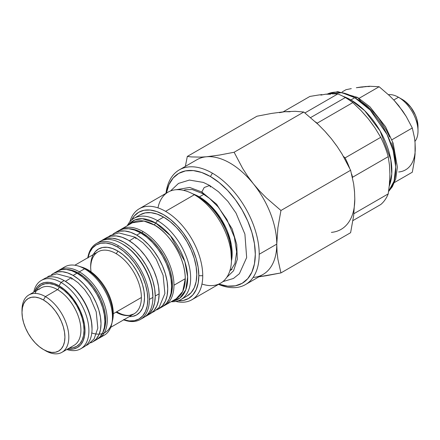 <?xml version="1.0" encoding="UTF-8"?>
<svg xmlns="http://www.w3.org/2000/svg" width="440" height="440" viewBox="0 0 440 440"><rect width="100%" height="100%" fill="white"/><g stroke="black" fill="none" stroke-linecap="round" stroke-linejoin="round"><path stroke-width="0.66" d="M90.536 342.859L92.835 341.809L96.305 338.927L98.879 334.846L100.469 329.72L101.008 323.747L100.469 317.152L98.879 310.195L96.305 303.138L92.835 296.252L88.605 289.806L83.787 284.048L78.551 279.191L73.112 275.429L67.666 272.91L62.436 271.722L57.613 271.909L53.383 273.477L51.326 274.945A39.452 22.776 60 0 1 53.383 273.477A39.452 22.776 60 0 1 73.112 275.429L77.011 273.18A39.452 22.776 -120 0 0 57.288 271.227L61.512 269.66L66.336 269.467L71.566 270.655L77.011 273.18L82.451 276.942L87.687 281.793L92.51 287.557L96.734 294.002L100.205 300.883L102.784 307.94L104.368 314.902L104.907 321.497L104.368 327.47L102.784 332.596L100.205 336.677L96.734 339.554A39.452 22.776 -120 0 0 102.784 307.94A39.452 22.776 -120 0 0 77.011 273.18L73.112 275.429A39.452 22.776 60 0 1 98.879 310.195A39.452 22.776 60 0 1 92.835 341.809A39.452 22.776 60 0 1 90.536 342.854M92.032 328.928L92.032 328.026A38.346 22.138 -120 0 0 64.916 281.061L70.208 284.719L75.295 289.438L79.981 295.036L84.09 301.301L87.461 307.995L89.969 314.853L91.509 321.618L92.032 328.928A39.452 22.776 -120 0 0 64.136 280.61L64.136 280.61A39.452 22.776 60 0 1 92.032 328.928A39.452 22.776 60 0 1 82.236 347.782A39.452 22.776 -120 0 0 83.859 346.99A39.452 22.776 -120 0 0 92.032 328.928M42.911 279.664A39.452 22.776 60 0 1 64.136 280.61L61.017 282.414A39.452 22.776 60 0 1 86.785 317.18A39.452 22.776 60 0 1 80.74 348.788A39.452 22.776 60 0 1 66.842 349.486A39.452 22.776 -120 0 0 88.754 327.261A39.452 22.776 -120 0 0 61.017 282.414L59.065 285.791A36.691 21.186 60 0 1 84.634 325.452A36.691 21.186 60 0 1 67.705 348.986L73.48 348.981L77.413 347.529L80.636 344.85L83.034 341.055L84.513 336.286L85.008 330.732L84.513 324.599L83.034 318.125L80.636 311.564L77.413 305.157L73.48 299.161L68.992 293.805L64.125 289.289L59.065 285.791L61.017 282.414A39.452 22.776 -120 0 0 33.732 292.149A39.452 22.776 60 0 1 41.288 280.462A39.452 22.776 60 0 1 61.017 282.414L64.136 280.61A39.452 22.776 -120 0 0 44.413 278.658L41.288 280.462M79.354 271.827L78.573 273.18A38.346 22.138 60 0 1 102.845 332.453L105.166 325.952L105.688 320.144L105.166 313.736L103.62 306.972L101.118 300.108L97.746 293.42L93.638 287.155L88.946 281.551L83.864 276.832L78.573 273.18L79.354 271.827A39.452 22.776 60 0 1 105.122 306.592A39.452 22.776 60 0 1 99.077 338.201A39.452 22.776 60 0 1 97.873 338.817A39.452 22.776 -120 0 0 105.43 307.654A39.452 22.776 -120 0 0 79.354 271.827L84.562 268.818L79.354 271.827A39.452 22.776 -120 0 0 58.492 270.606A39.452 22.776 60 0 1 59.626 269.874A39.452 22.776 60 0 1 79.354 271.827M35.222 293.414A35.31 20.389 60 0 1 59.065 286.918A2.206 1.276 -60 0 1 57.503 289.619A33.105 19.113 -120 0 0 38.88 289.526M99.077 338.201L104.286 335.198A39.452 22.776 -120 0 0 110.336 303.584A39.452 22.776 -120 0 0 84.562 268.818A39.452 22.776 60 0 1 111.755 323.911A39.452 22.776 60 0 1 101.508 336.402M61.963 352.303L74.058 345.323A33.105 19.113 -120 0 0 79.129 318.797A33.105 19.113 -120 0 0 57.503 289.619L45.408 296.604A33.105 19.113 60 0 1 67.034 325.776A33.105 19.113 60 0 1 61.963 352.303A33.105 19.113 60 0 1 45.408 350.664A33.105 19.113 -120 0 0 68.816 337.15A33.105 19.113 -120 0 0 45.408 296.604L43.456 299.981A30.349 17.523 60 0 1 64.916 337.15A30.349 17.523 60 0 1 43.456 349.536L39.27 346.643L35.244 342.914L31.537 338.481L28.287 333.52L25.619 328.224L23.634 322.795L22.413 317.444L22 312.373L22.413 307.775L23.634 303.831L25.619 300.696L28.287 298.48L31.537 297.275L35.244 297.127L39.27 298.04L43.456 299.981L47.647 302.874L51.673 306.609L55.38 311.041L58.63 316.002L61.298 321.293L63.283 326.722L64.504 332.079L64.916 337.15L64.504 341.748L63.283 345.686L61.298 348.827L58.63 351.043L55.38 352.248L51.673 352.396L47.647 351.478L43.456 349.536A30.349 17.523 60 0 1 22 312.373A30.349 17.523 60 0 1 43.456 299.981L45.408 296.604A33.105 19.113 -120 0 0 22 310.118L22 312.373M111.755 323.911L112.255 321.673A37.461 21.626 -120 0 0 86.438 269.363L84.562 268.818L86.438 269.363A37.461 21.626 -120 0 0 80.531 266.723L78.342 266.041A39.452 22.776 60 0 1 84.562 268.818A39.452 22.776 -120 0 0 64.84 266.865L59.626 269.874M81.417 267.02A35.865 20.707 60 0 1 87.934 269.797A35.865 20.707 60 0 1 113.295 313.726L141.383 297.506A35.865 20.707 -120 0 0 116.028 253.583A35.865 20.707 -120 0 0 98.093 251.806L74.85 265.227M91.151 272.575A38.071 21.978 60 0 1 117.585 250.877A2.206 1.276 -60 0 1 116.028 253.583A35.865 20.707 -120 0 0 95.849 253.479A35.865 20.707 -120 0 0 90.668 268.224M88.011 257.626A42.763 24.69 60 0 1 117.585 247.049L118.366 245.696A43.863 25.328 -120 0 0 87.808 257.747A43.863 25.328 60 0 1 96.437 243.524A43.863 25.328 60 0 1 118.366 245.696A43.863 25.328 60 0 1 149.386 299.42A43.863 25.328 60 0 1 140.3 319.5A43.863 25.328 60 0 1 123.673 319.864A43.863 25.328 -120 0 0 149.386 299.42A43.863 25.328 -120 0 0 118.366 245.696L117.585 247.049A42.763 24.69 60 0 1 147.659 295.675A42.763 24.69 60 0 1 123.877 319.743M98.263 242.632A43.863 25.328 60 0 1 121.88 243.672A43.863 25.328 60 0 1 152.895 297.391L149.386 299.42L152.895 297.391A43.863 25.328 -120 0 0 133.749 253.248A43.863 25.328 -120 0 0 99.946 241.5L96.437 243.524M140.3 319.5L143.809 317.471A43.863 25.328 -120 0 0 152.895 297.391L152.895 296.494A42.763 24.69 -120 0 0 122.661 244.123L128.557 248.199L134.228 253.457L139.458 259.704L144.04 266.69L147.802 274.153L150.596 281.804L152.312 289.344L152.895 297.391A43.863 25.328 60 0 1 141.982 318.368M159.137 293.788A43.863 25.328 -120 0 0 139.992 249.645A43.863 25.328 -120 0 0 106.189 237.892L110.886 236.154L116.248 235.939L122.067 237.259L128.123 240.064L134.173 244.25L139.992 249.645L145.354 256.053L150.051 263.219L153.912 270.875L156.778 278.718L158.543 286.457L159.137 293.788L158.543 300.432L156.778 306.13L153.912 310.668L150.051 313.868A43.863 25.328 -120 0 0 159.137 293.788L155.238 296.043L159.137 293.788M101.145 240.878A43.863 25.328 60 0 1 102.289 240.147A43.863 25.328 60 0 1 136.087 251.9A43.863 25.328 60 0 1 155.238 296.043A43.863 25.328 60 0 1 146.152 316.124A43.863 25.328 60 0 1 144.947 316.745L150.007 312.923L152.873 308.385L154.638 302.687L155.238 296.043L154.638 288.712L152.873 280.973L150.007 273.125L146.152 265.474L141.449 258.302L136.087 251.9L130.268 246.499L124.218 242.319L118.168 239.514L112.349 238.194L106.986 238.409L101.145 240.878M140.608 232.859L136.703 235.109A43.863 25.328 60 0 1 165.357 273.763A43.863 25.328 60 0 1 158.637 308.913A43.863 25.328 60 0 1 156.536 309.914L158.637 308.913L162.492 305.712L165.357 301.175L167.123 295.477L167.722 288.833L167.123 281.501L165.357 273.763L162.492 265.92L158.637 258.264L153.934 251.097L148.572 244.69L142.753 239.294L136.703 235.109L140.608 232.859L146.657 237.039L152.477 242.44L157.839 248.842L162.536 256.009L166.397 263.665L169.263 271.513L171.028 279.252L171.622 286.583L171.028 293.222L169.263 298.925L166.397 303.463L162.536 306.664A43.863 25.328 -120 0 0 169.263 271.513A43.863 25.328 -120 0 0 140.608 232.859A43.863 25.328 -120 0 0 118.674 230.687L123.371 228.943L128.733 228.734L134.552 230.054L140.608 232.859M160.501 307.637A43.863 25.328 -120 0 0 162.536 306.664L158.637 308.913M142.945 231.506L142.164 232.859A42.763 24.69 60 0 1 169.285 298.865L171.82 291.704L172.403 285.23L171.82 278.08L170.099 270.54L167.305 262.889L163.548 255.431L158.966 248.441L153.736 242.198L148.066 236.935L142.164 232.859L142.945 231.506A43.863 25.328 60 0 1 173.965 285.23A43.863 25.328 -120 0 0 142.945 231.506A43.863 25.328 -120 0 0 119.878 230.065A43.863 25.328 60 0 1 121.017 229.334A43.863 25.328 60 0 1 142.945 231.506M176.176 298.788L182.727 291.451L185.279 278.696L173.965 285.23A43.863 25.328 60 0 1 164.879 305.311A43.863 25.328 60 0 1 163.68 305.932A43.863 25.328 -120 0 0 173.965 285.23L185.279 278.696A43.863 25.328 -120 0 0 154.259 224.972A43.863 25.328 -120 0 0 132.33 222.799L132.314 222.811M157.493 220.627L155.7 223.042A45.215 26.103 60 0 1 186.511 267.894A45.215 26.103 60 0 1 172.15 301.114L179.955 298.012L185.779 289.834L187.638 276.837L184.795 261.459L170.39 235.659L155.7 223.042L157.493 220.627A46.898 27.076 60 0 1 188.133 261.96A46.898 27.076 60 0 1 180.945 299.536A46.898 27.076 60 0 1 171.127 301.702A46.898 27.076 -120 0 0 189.915 269.588A46.898 27.076 -120 0 0 157.493 220.627L163.625 217.091L157.493 220.627A46.898 27.076 -120 0 0 127.264 225.726A46.898 27.076 60 0 1 134.046 218.306A46.898 27.076 60 0 1 157.493 220.627M140.173 214.77A46.898 27.076 -120 0 1 163.625 217.091L170.093 221.562L176.314 227.332L182.05 234.179L187.072 241.846L191.197 250.03L194.26 258.418L196.147 266.69L196.785 274.533L196.147 281.633L194.26 287.727L191.197 292.578L187.072 295.999A46.898 27.076 -120 0 0 194.26 258.418A46.898 27.076 -120 0 0 163.625 217.091L157.152 214.093L150.931 212.68L145.2 212.905L140.173 214.77L134.046 218.306M165.572 211.349A52.553 30.344 -120 0 0 129.85 221.81A52.553 30.344 60 0 1 139.299 208.742A52.553 30.344 60 0 1 165.572 211.349A52.553 30.344 60 0 1 202.736 275.715A52.553 30.344 -120 0 0 165.572 211.349L194.348 194.733L165.572 211.349M198.836 275.715L202.736 275.715A52.553 30.344 60 0 1 191.851 299.772A52.553 30.344 60 0 1 175.813 301.416A52.553 30.344 -120 0 0 202.736 275.715L198.836 275.715A49.797 28.749 60 0 1 178.145 300.806L183.183 300.482L188.524 298.507L192.902 294.877L196.152 289.724L198.16 283.256L198.836 275.715A49.797 28.749 60 0 0 171.05 219.929A49.797 28.749 60 0 0 131.549 220.094L134.349 215.892L138.727 212.262L144.062 210.281L150.15 210.04L156.756 211.541L163.625 214.726L170.495 219.472L177.1 225.599L183.183 232.87L188.524 241.01L192.902 249.7L196.152 258.605L198.16 267.388L198.836 275.715M191.851 299.772L220.627 283.157A52.553 30.344 -120 0 0 231.512 259.1A52.553 30.344 -120 0 0 194.348 194.733L194.348 194.733A52.553 30.344 60 0 1 231.512 259.1L231.512 254.562A46.992 27.132 -120 0 0 198.281 197.005L199.386 196.895A46.349 26.758 60 0 1 231.473 260.942L230.247 239.839L221.172 219.043L209.6 204.677L199.386 196.895L203.863 194.31L199.386 196.895L198.281 197.005L194.348 194.733A52.553 30.344 -120 0 0 168.069 192.132L139.299 208.742M157.971 207.867A52.553 30.344 60 0 1 194.348 194.733M212.394 173.168L210.441 176.545A63.454 36.636 60 0 1 255.107 249.211A63.454 36.636 60 0 1 218.939 284.13L227.612 286.132L235.367 285.824L242.165 283.305L247.748 278.674L251.895 272.113L254.447 263.868L255.31 254.26L254.447 243.65L251.895 232.458L247.748 221.111L242.165 210.034L235.367 199.667L227.612 190.405L219.197 182.595L210.441 176.545L212.394 173.168A66.209 38.225 60 0 1 259.21 254.26A66.209 38.225 -120 0 0 212.394 173.168A66.209 38.225 -120 0 0 165.979 193.341A66.209 38.225 60 0 1 179.289 169.889A66.209 38.225 60 0 1 212.394 173.168M354.794 199.089L353.667 215.501L350.614 232.7L280.946 272.921L277.893 259.248L277.057 251.895L276.766 244.123L259.21 254.26A66.209 38.225 60 0 1 245.498 284.57A66.209 38.225 60 0 1 218.532 284.367A66.209 38.225 -120 0 0 259.21 254.26L276.766 244.123A66.209 38.225 -120 0 0 253.358 183.788A66.209 38.225 -120 0 0 206.542 156.761A66.209 38.225 -120 0 0 196.845 159.753L179.289 169.889M337.805 93.94L304.92 112.926L337.805 93.94A64.829 37.433 60 0 1 345.301 97.559A64.829 37.433 -120 0 0 337.805 93.94L332.112 93.836L337.805 93.94M373.12 125.285L368.451 118.987L360.998 110.517L352.803 102.603L317.168 123.178L317.526 123.811L317.168 123.178A64.829 37.433 -120 0 0 315.486 121.919A64.829 37.433 60 0 1 317.168 123.178L352.803 102.603A64.829 37.433 -120 0 0 345.301 97.559L310.591 117.601L345.301 97.559A64.829 37.433 60 0 1 352.803 102.603L360.998 110.517L368.451 118.987L363.418 113.218M327.277 94.072L337.783 91.647L357.555 97.433L354.794 97.708A57.932 33.451 -120 0 0 327.311 94.067L341.902 92.67L354.794 97.708L370.233 110.11L387.024 134.415L393.14 150.491L395.736 166.92L394.064 181.154L388.619 191.224A57.932 33.451 -120 0 0 391.023 143.847A57.932 33.451 -120 0 0 354.794 97.708L350.895 99.963A57.932 33.451 60 0 1 389.274 185.966L391.771 173.982L390.797 159.605L380.083 130.928L364.667 110.666L350.895 99.963L354.794 97.708L357.555 97.433L360.943 101.338L367.675 106.42L375.133 113.889L378.983 118.651L386.375 130.273L389.615 137.005M398.492 97.257L393.767 99.99L398.492 97.257A27.588 15.928 60 0 1 418 131.049A27.588 15.928 60 0 1 414.937 141.399A27.588 15.928 -120 0 0 415.602 118.833A27.588 15.928 -120 0 0 398.492 97.257L402.397 99.512L398.492 97.257A27.588 15.928 -120 0 0 388.438 94.677A27.588 15.928 60 0 1 398.492 97.257L405.438 101.613L411.065 107.553L415.371 115.011L416.812 118.96L418 126.539A22.072 12.744 -120 0 0 402.397 99.512M414.986 153.225L414.469 160.028L412.308 172.211L394.466 182.507L412.308 172.211L414.469 160.028L415.063 154.132L415.063 142.885L415.267 148.39A46.898 27.076 -120 0 1 398.69 171.98M402.292 110.517L394.796 101.195M369.413 86.537L365.525 86.51L361.917 87.208M361.103 87.005L369.54 86.251L379.143 86.735L389.505 95.689L394.268 100.529L402.699 111.018L406.269 116.545L412.308 127.991L414.469 137.676L415.063 142.885L414.469 137.676L412.308 127.991L391.892 139.777L412.308 127.991L406.269 116.545L398.69 105.655L394.268 100.529L389.505 95.689L379.143 86.735L369.54 86.251L356.345 87.72L361.103 87.005M351.291 88.627L345.983 89.7L351.291 88.627M359.057 98.335L379.143 86.735L359.057 98.335M345.983 89.7L342.161 91.905L345.983 89.7M395.764 164.159L394.746 153.621L391.859 142.791M342.975 96.278A57.932 33.451 60 0 1 350.895 99.963L342.975 96.278M350.031 100.568L350.895 99.963L350.031 100.568M389.543 180.549L389.384 184.888M330.572 94.254L325.534 94.21L320.87 95.117M328.944 93.962L325.534 94.21L328.944 93.962M389.911 174.295L389.472 165.193L388.218 156.662L352.583 177.232L352.512 177.694L352.583 177.232A64.829 37.433 -120 0 0 351.632 173.987A64.829 37.433 60 0 1 352.583 177.232L388.218 156.662A64.829 37.433 -120 0 0 380.721 137.324L375.029 127.969L368.451 118.987L375.029 127.969L380.721 137.324A64.829 37.433 60 0 1 388.218 156.662L389.472 165.193L389.911 174.295L389.472 183.898L388.218 193.881A64.829 37.433 60 0 1 380.721 204.551A64.829 37.433 -120 0 0 388.218 193.881L353.892 213.697L388.218 193.881M321.909 94.589L318.082 95.09L321.909 94.589M309.887 96.432L318.082 95.09L309.887 96.432L283.206 111.837L309.887 96.432M345.081 157.899A64.829 37.433 60 0 1 349.597 168.119A64.829 37.433 -120 0 0 345.081 157.899L343.453 156.415L345.081 157.899L380.721 137.324L345.081 157.899M352.93 220.594L380.721 204.551L352.93 220.594M331.386 232.375A66.209 38.225 -120 0 0 354.794 199.073L354.794 199.056M336.479 145.607L331.386 138.738L325.897 132.44M290.065 111.755L284.57 111.711L279.477 112.695M245.498 284.57L263.054 274.434A66.209 38.225 -120 0 0 276.766 244.123L277.893 227.695L280.946 210.496L266.321 197.857L259.6 191.026L253.358 183.788A66.209 38.225 60 0 1 276.766 244.123L277.057 251.895L277.893 259.248L280.946 272.921L266.321 275.715L258.929 276.815L280.946 272.921L350.614 232.7L353.667 215.501L354.794 199.073L354.508 191.301L353.667 183.942L350.614 170.274L280.946 210.496L350.614 170.274L342.095 154.11L337.051 146.311L331.386 138.738L325.144 131.5L318.428 124.669L303.798 112.03L234.13 152.251L303.798 112.03L295.273 111.304L284.57 111.711L271.607 113.416L256.977 116.215L187.314 156.437L256.977 116.215L271.607 113.416L284.57 111.711L295.273 111.304L303.798 112.03L318.428 124.669L325.144 131.5L331.386 138.738L337.051 146.311L342.095 154.11L350.614 170.274L353.667 183.942L354.574 192.28M187.314 156.437L185.356 166.381L187.314 156.437L191.34 156.921L187.314 156.437M253.358 277.426A66.209 38.225 60 0 0 276.766 244.123L277.893 227.695L280.946 210.496L266.321 197.857L259.6 191.026L253.358 183.788L247.693 176.215L242.655 168.416L234.13 152.251L219.5 155.051L206.542 156.761L200.877 157.124L191.34 156.921L200.877 157.124L206.542 156.761A66.209 38.225 60 0 1 253.358 183.788L247.693 176.215L242.655 168.416L234.13 152.251L219.5 155.051L206.542 156.761M166.386 193.105A63.454 36.636 60 0 1 210.441 176.545L201.691 172.486L193.27 170.577L185.515 170.885L178.717 173.404L173.135 178.035L168.988 184.597L166.386 193.105M192.737 193.842A46.349 26.758 60 0 1 199.386 196.895L192.737 193.842M201.949 284.036A52.553 30.344 60 0 0 231.512 259.1L231.512 254.562C231.055 225.896 207.999 201.075 198.281 197.005L198.281 197.005M128.288 225.137A45.215 26.103 60 0 1 155.7 223.042L154.259 224.972L155.7 223.042L142.246 218.702L134.805 219.956L128.288 225.137M164.879 305.311L176.193 298.777A43.863 25.328 -120 0 0 185.279 278.696C184.855 251.944 163.334 228.773 154.259 224.972L143.924 221.056L132.33 222.799L121.017 229.334M128.799 228.74A42.763 24.69 60 0 1 142.164 232.859L136.268 230.126L128.793 228.74M112.855 234.256A43.863 25.328 60 0 1 114.774 232.936A43.863 25.328 60 0 1 136.703 235.109L130.653 232.304L124.834 230.984L119.471 231.198L114.774 232.936L112.855 234.262M87.929 258.033L89.65 252.472L92.444 248.05L96.206 244.931L100.788 243.238L106.013 243.029L111.689 244.316L117.585 247.049L123.486 251.125L129.157 256.388L134.387 262.631L138.969 269.621L142.725 277.079L145.519 284.73L147.24 292.276L147.823 299.42L147.24 305.894L145.519 311.454L142.725 315.876L138.969 318.995L134.387 320.694L129.157 320.903L123.486 319.611M129.129 316.712L132.545 316.443L136.62 314.936L139.97 312.158L142.456 308.22L143.99 303.27L144.507 297.506L143.99 291.143L142.456 284.427L139.97 277.618L136.62 270.974L132.545 264.754L127.886 259.193L122.837 254.507L117.585 250.877L112.332 248.446L107.283 247.297L102.63 247.484L98.549 248.99L95.205 251.768L93.269 254.59M116.028 312.147A35.865 20.707 -120 0 0 136.202 312.252A35.865 20.707 -120 0 0 141.383 297.506A35.865 20.707 -120 0 0 116.028 253.583A2.206 1.276 120 0 0 117.585 250.877A38.071 21.978 60 0 1 143.143 286.941A38.071 21.978 60 0 1 133.661 316.179M117.128 312.037C121.792 314.666 125.967 315.761 129.641 315.32L133.958 313.923A35.865 20.707 -120 0 0 141.383 297.506L113.295 313.726A35.865 20.707 60 0 1 112.442 320.76M87.934 269.797A35.865 20.707 60 0 1 113.295 313.726M91.641 332.943A37.461 21.626 -120 0 0 112.794 312.147A37.461 21.626 -120 0 0 86.438 269.363M62.403 268.67A39.452 22.776 60 0 1 78.342 266.041M76.131 343.777A33.105 19.113 -120 0 0 78.48 316.762A33.105 19.113 -120 0 0 57.503 289.619A33.105 19.113 -120 0 0 40.953 287.98L28.859 294.965A33.105 19.113 60 0 1 45.408 296.604L57.503 289.619A2.206 1.276 120 0 0 59.065 286.918A35.31 20.389 60 0 1 82.929 321.041A35.31 20.389 60 0 1 73.117 347.699M22.022 311.284A33.105 19.113 60 0 1 28.859 294.965M66.49 269.484A38.346 22.138 60 0 1 78.573 273.18L73.282 270.727L66.484 269.484M34.601 291.649L37.494 286.655L40.717 283.976L44.649 282.519L49.137 282.343L54.005 283.448L59.065 285.791A36.691 21.186 60 0 0 34.601 291.649M69.471 347.969L72.936 347.732L76.72 346.33L79.827 343.756L82.132 340.104L83.556 335.517L84.035 330.165L83.556 324.264L82.132 318.038L79.827 311.718L76.72 305.558L72.936 299.789L68.618 294.63L63.938 290.284L59.065 286.918L54.192 284.658L49.511 283.597L45.194 283.767L41.41 285.17L38.302 287.743L36.366 290.631M151.971 312.548L154.215 311.465L159.082 307.522L164.901 293.452L163.114 275.281L156.222 259.199L150.189 250.443L142.984 242.875L135.185 237.204L129.41 240.84L135.185 237.204L135.922 238.716M85.756 345.659L88.033 344.575L94.133 338.85L97.823 328.158L96.217 311.839L90.052 297.451L84.651 289.614L78.199 282.838L71.198 277.75L65.434 281.369L71.198 277.75L71.94 279.263M201.817 192L202.598 193.551L201.817 192L189.679 187.44L176.115 189.728L189.679 187.44L201.817 192L216.623 204.243L232.122 228.828L236.753 244.492L237.287 259.375L233.541 270.793L226.727 277.398L233.541 270.793L237.287 259.375L236.753 244.492L232.122 228.828L216.623 204.243L201.817 192L204.177 187.528L209.66 185.471L204.177 187.528L201.817 192M222.877 281.617L233.42 278.476L239.388 273.707L246.659 257.571L244.904 234.124L236 213.021L227.948 201.443L218.499 191.763L209.66 185.471L210.441 187.022M96.734 339.554L92.835 341.809M64.136 280.61L64.916 281.061M83.859 346.99L80.74 348.788M121.88 243.672L122.661 244.123M106.189 237.892L102.289 240.147M187.072 295.999L180.945 299.536M232.056 269.396L229.911 270.633M418 131.049L418 126.539M357.555 97.433L369.897 106.777L385.534 126.698L393.173 143.237L397.375 167.107L395.764 178.778L392.359 186.665L388.586 191.483M118.674 230.687L114.774 232.936M150.051 313.868L146.152 316.124M133.958 313.923L110.71 327.344M57.288 271.227L53.383 273.477M135.185 237.204L118.817 232.881L110.468 235.422L108.29 236.891M71.198 277.75L56.766 273.823L48.692 276.188L46.508 277.679M183.601 190.366L185.317 189.722L192.274 189.563L202.598 193.551L209.534 198.402L218.053 206.828L226.892 219.466L234.382 237.221L236.654 251.994L234.938 263.511L231.341 269.423L229.922 270.595M209.66 185.471L203.352 182.419L189.404 180.07L178.503 183.409L170.533 190.955"/></g></svg>
